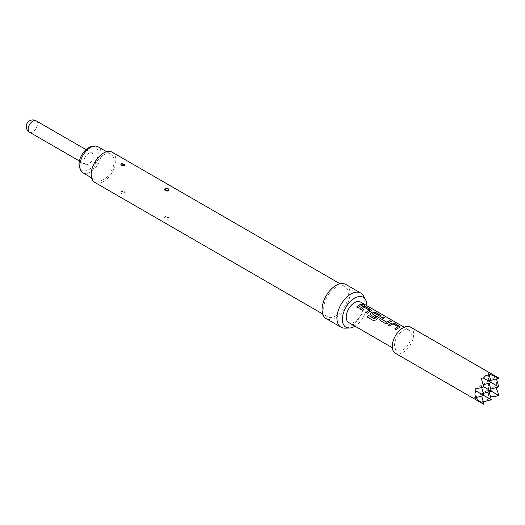 <?xml version="1.0" encoding="UTF-8"?>
<svg xmlns="http://www.w3.org/2000/svg" width="525" height="525" viewBox="0 0 525 525"><rect width="100%" height="100%" fill="white"/><g stroke="black" fill="none" stroke-linecap="round" stroke-linejoin="round"><path stroke-width="0.39" stroke-dasharray="2.62 1.97" d="M362.447 304.1L362.801 304.605C364.527 305.228 365.059 305.248 364.389 304.658M394.721 328.912L396.211 329.844A11.707 6.759 -60 0 1 398.554 328.105A11.707 6.759 -60 0 1 399.558 327.593L400.096 327.042M388.323 325.218L389.819 326.156A11.707 6.759 -60 0 1 392.162 324.411A11.707 6.759 -60 0 1 392.969 323.991L397.898 326.832M379.634 319.889L385.324 323.558L388.014 323.269A11.707 6.759 -60 0 1 389.032 322.606A11.707 6.759 -60 0 1 391.361 321.648L391.223 321.569M381.813 319.561L381.813 319.443A11.707 6.759 -60 0 1 382.64 318.911A11.707 6.759 -60 0 1 384.963 317.953L384.832 317.881M367.362 317.08A11.707 6.759 -60 0 0 367.349 317.1L373.498 320.65L376.044 319.994A11.707 6.759 -60 0 1 379.516 317.107A11.707 6.759 -60 0 1 380.513 316.601L380.527 316.49M372.133 313.976L372.127 313.852A11.707 6.759 -60 0 1 372.96 313.327A11.707 6.759 -60 0 1 373.767 312.9L373.774 312.788M370.118 314.396L374.876 317.527A11.707 6.759 -60 0 1 376.294 316.378L376.208 316.332M366.161 312.421L367.651 313.353A11.707 6.759 -60 0 1 369.994 311.614A11.707 6.759 -60 0 1 370.998 311.102L371.536 310.551M359.763 308.733L361.252 309.665A11.707 6.759 -60 0 1 363.595 307.919A11.707 6.759 -60 0 1 364.409 307.499L369.337 310.347M356.639 306.928L358.129 307.86A11.707 6.759 -60 0 1 360.472 306.114A11.707 6.759 -60 0 1 362.795 305.156L362.663 305.077M483.538 404.184L481.149 401.218L483.486 401.901L489.215 398.593L488.585 396.92L490.527 396.887M410.524 327.108A15.127 8.735 -60 0 1 412.84 339.222A15.127 8.735 -60 0 1 402.964 352.551A15.127 8.735 -60 0 1 395.397 353.299M495.83 387.699L494.891 386L496.65 385.704L496.65 379.089L494.891 377.409L498.658 377.993M495.049 396.5L498.658 395.456L497.759 391.801M82.957 172.837A15.061 8.695 120 0 0 94.559 168.807A15.061 8.695 120 0 0 101.135 153.648A15.061 8.695 120 0 0 98.018 146.757M92.859 173.46A15.061 8.695 -60 0 1 99.428 158.307A15.061 8.695 -60 0 1 111.037 154.271A15.061 8.695 -60 0 1 114.155 161.168A15.061 8.695 -60 0 1 107.579 176.321A15.061 8.695 -60 0 1 95.977 180.357A15.061 8.695 -60 0 1 92.859 173.46M92.039 146.423A13.538 7.816 -60 0 1 98.201 153.195A13.538 7.816 -60 0 1 90.359 168.591A13.538 7.816 -60 0 1 79.682 167.829M88.627 153.352A6.576 3.8 120 0 0 84.328 159.147A6.576 3.8 120 0 0 85.339 164.417A6.576 3.8 120 0 0 88.627 164.095A6.576 3.8 120 0 0 92.918 158.301A6.576 3.8 120 0 0 91.914 153.031A6.576 3.8 120 0 0 88.627 153.352M168.742 218.997L168.945 217.619L164.916 216.996L164.437 217.442L164.981 216.832A1.844 1.188 -126.6 0 0 164.752 217.101C164.207 218.827 165.48 219.496 168.577 219.109L168.742 218.997A1.844 1.188 53.4 0 0 167.403 217.488L166.084 216.792L167.403 217.488M125.029 193.764L125.239 192.386L121.203 191.763L120.724 192.202L121.268 191.592A1.844 1.188 -126.6 0 0 121.039 191.868C120.494 193.587 121.767 194.257 124.865 193.876L125.029 193.764A1.844 1.188 53.4 0 0 123.697 192.255L122.377 191.559L123.697 192.255M336 315.774A17.423 10.06 -60 0 1 327.292 316.634A17.423 10.06 -60 0 1 324.621 302.676A17.423 10.06 -60 0 1 336 287.319A17.423 10.06 -60 0 1 344.715 286.453A17.423 10.06 -60 0 1 347.386 300.418A17.423 10.06 -60 0 1 336 315.774M112.219 152.224A17.423 10.06 -60 0 1 114.89 166.189A17.423 10.06 -60 0 1 103.504 181.545A17.423 10.06 -60 0 1 94.789 182.405M363.444 295.883A19.727 11.393 -60 0 1 350.884 326.242A19.727 11.393 -60 0 1 344.82 328.145M345.863 284.458A19.727 11.393 -60 0 1 348.889 300.267A19.727 11.393 -60 0 1 336 317.651A19.727 11.393 -60 0 1 326.137 318.629M402.964 330.54A11.839 6.832 -60 0 1 408.877 329.949A11.839 6.832 -60 0 1 410.694 339.439A11.839 6.832 -60 0 1 402.964 349.867A11.839 6.832 -60 0 1 397.044 350.457A11.839 6.832 -60 0 1 395.227 340.968A11.839 6.832 -60 0 1 402.964 330.54M360.517 302.033A11.839 6.832 -60 0 1 362.335 311.515A11.839 6.832 -60 0 1 354.605 321.95A11.839 6.832 -60 0 1 348.685 322.534M366.811 305.662A17.273 9.975 -60 0 1 354.972 326.169M498.75 378.328L497.759 377.751M498.75 386.918L496.65 385.704M488.585 373.767L488.585 381.045L490.737 380.474M481.149 378.059L481.149 385.343L488.585 381.045L491.308 382.62L488.585 381.045L489.162 383.197M474.843 388.986L481.149 385.343L483.873 386.918L481.149 385.343L483.295 384.766M474.843 397.576L481.149 393.934L483.873 395.509L481.149 393.934L488.585 389.642L491.308 391.21L488.585 389.642L488.585 396.92M494.891 377.409L488.585 381.045L488.585 389.642L489.162 391.788M491.308 399.801L489.215 398.593M481.72 387.489L481.149 385.343L481.149 401.218M483.295 393.356L481.149 393.934L481.72 396.08M483.873 404.099L482.875 403.522M494.891 386L488.585 389.642L490.737 389.064M380.513 316.601L381.058 316.05M373.964 312.913L378.709 315.538M29.538 132.202A6.576 3.8 120 0 0 32.826 131.88A6.576 3.8 120 0 0 37.124 126.085A6.576 3.8 120 0 0 36.113 120.816M166.084 216.792A1.844 1.188 -126.6 0 0 164.975 216.825C171.111 216.608 167.803 217.75 168.945 217.619C167.468 216.215 166.143 215.952 164.981 216.832M167.514 190.995A1.844 0.925 -114.2 0 0 168.112 191.061A1.844 0.925 -114.2 0 0 168.387 190.752M122.377 191.559A1.844 1.188 -126.6 0 0 121.268 191.592C127.398 191.376 124.09 192.518 125.239 192.386C123.756 190.975 122.437 190.713 121.268 191.592M123.756 165.729A1.844 0.925 -114.2 0 0 124.399 165.828A1.844 0.925 -114.2 0 0 124.674 165.513M106.647 151.738L111.037 154.271M79.419 161.004L85.339 164.417M169.057 190.207L168.105 191.054C166.438 191.494 165.25 191.152 164.548 190.043M120.835 164.804C122.22 165.355 119.68 165.795 124.399 165.821L122.758 165.972C124.097 166.241 118.775 165.244 124.399 165.821L123.88 165.749M327.292 316.634L322.665 313.97M408.877 329.949L404.171 327.233M397.044 350.457L392.333 347.734M344.715 286.453L340.088 283.782M125.35 164.975L124.399 165.821M85.995 149.612L91.914 153.031M91.593 177.824L95.977 180.357"/><path stroke-width="0.79" d="M364.79 304.959L364.389 304.658C362.716 303.896 362.184 303.877 362.801 304.605M362.841 304.48C364.573 305.11 365.105 305.13 364.442 304.539C362.755 303.772 362.224 303.752 362.841 304.48L362.447 304.027M364.862 304.913L364.442 304.539M394.793 328.958A11.707 6.759 -60 0 1 397.09 327.259A11.707 6.759 -60 0 1 397.898 326.832L397.911 326.721A11.839 6.832 -60 0 0 397.09 327.147A11.839 6.832 -60 0 0 394.721 328.912L396.185 329.759A11.839 6.832 -60 0 1 398.554 327.994A11.839 6.832 -60 0 1 399.571 327.482L400.116 326.983L399.538 326.235L394.413 323.275L391.696 323.059A11.707 6.759 -60 0 0 390.692 323.564A11.707 6.759 -60 0 0 388.402 325.264M386.735 322.186L381.8 319.338A11.839 6.832 -60 0 1 382.64 318.806A11.839 6.832 -60 0 1 384.989 317.835L383.526 316.995A11.839 6.832 -60 0 0 381.176 317.96A11.839 6.832 -60 0 0 380.139 318.629L379.627 319.85L380.172 320.512L385.298 323.472L388.001 323.17A11.839 6.832 -60 0 1 389.032 322.501A11.839 6.832 -60 0 1 391.387 321.53L389.917 320.683A11.839 6.832 -60 0 0 387.568 321.654A11.839 6.832 -60 0 0 386.735 322.186L386.741 322.284A11.707 6.759 -60 0 1 387.568 321.759A11.707 6.759 -60 0 1 389.891 320.801L391.223 321.569M386.741 322.284L381.8 319.338M380.139 318.629L380.152 318.728A11.707 6.759 -60 0 1 381.176 318.065A11.707 6.759 -60 0 1 383.499 317.113L383.526 316.995M380.152 318.728L379.634 319.889M367.362 317.08A11.707 6.759 -60 0 1 368.609 315.558L374.594 318.865A11.707 6.759 -60 0 1 377.888 316.168A11.707 6.759 -60 0 1 378.702 315.748L378.709 315.637A11.839 6.832 -60 0 0 377.888 316.063A11.839 6.832 -60 0 0 374.555 318.787L368.576 315.479A11.839 6.832 -60 0 0 367.297 317.041L373.446 320.591L376.005 319.922A11.839 6.832 -60 0 1 379.516 317.002A11.839 6.832 -60 0 1 380.527 316.49L381.071 315.991L380.5 315.243L375.368 312.283L372.665 311.948A11.839 6.832 -60 0 0 371.654 312.46A11.839 6.832 -60 0 0 370.624 313.136L370.105 314.35L370.65 315.013L374.85 317.441A11.839 6.832 -60 0 1 376.281 316.28L372.12 313.747A11.839 6.832 -60 0 1 372.96 313.215A11.839 6.832 -60 0 1 373.774 312.788L378.709 315.538M370.118 314.396L370.63 313.235A11.707 6.759 -60 0 1 371.654 312.572A11.707 6.759 -60 0 1 372.658 312.06L372.665 311.948M376.208 316.332L372.12 313.747M366.233 312.467A11.707 6.759 -60 0 1 368.53 310.767A11.707 6.759 -60 0 1 369.337 310.347L369.337 310.242A11.839 6.832 -60 0 0 368.53 310.662A11.839 6.832 -60 0 0 366.161 312.421L367.625 313.267A11.839 6.832 -60 0 1 369.994 311.502A11.839 6.832 -60 0 1 371.004 310.99L371.549 310.492L370.978 309.75L365.853 306.79L363.136 306.567A11.707 6.759 -60 0 0 362.132 307.072A11.707 6.759 -60 0 0 359.835 308.772M356.711 306.967A11.707 6.759 -60 0 1 359.008 305.268A11.707 6.759 -60 0 1 361.331 304.31L361.358 304.192A11.839 6.832 -60 0 0 359.008 305.163A11.839 6.832 -60 0 0 356.639 306.928L358.102 307.768A11.839 6.832 -60 0 1 360.472 306.009A11.839 6.832 -60 0 1 362.821 305.038L361.358 304.192M476.044 397.602L483.873 395.509L476.044 390.987C474.626 392.976 474.626 395.181 476.044 397.602L474.843 397.576L483.538 404.184L395.397 353.299A15.127 8.735 -60 0 1 393.081 341.184A15.127 8.735 -60 0 1 402.964 327.856A15.127 8.735 -60 0 1 410.524 327.108L498.658 377.987L488.585 373.767L489.215 374.798L485.671 375.605L483.486 378.105L481.149 378.059L483.873 386.918L480.165 387.909L483.873 386.918L498.75 395.509L497.759 391.801L495.83 387.699M498.658 377.993L495.049 376.189M490.737 389.064L498.75 386.918L496.492 378.932M490.527 396.887L495.049 396.5L498.75 395.509M106.647 151.738L98.018 146.757A15.061 8.695 120 0 0 94.283 146.114A15.061 8.695 120 0 0 79.839 165.946A15.061 8.695 120 0 0 80.535 169.929A15.061 8.695 120 0 0 82.957 172.837L91.593 177.824M80.535 169.929L79.682 167.829A13.538 7.816 -60 0 1 79.052 164.253A13.538 7.816 -60 0 1 92.039 146.423L94.283 146.114M168.387 190.752L164.548 190.037L165.099 188.449C168.302 188.258 169.463 188.993 168.577 190.654L168.387 190.752M167.35 190.89L166.143 190.129L167.35 190.89A1.844 0.925 -114.2 0 0 167.514 190.995M124.674 165.513L120.835 164.804L121.203 163.301L125.344 164.975L124.674 165.513M123.638 165.657L122.43 164.896L123.638 165.657A1.844 0.925 -114.2 0 0 123.756 165.729M322.665 313.97L94.789 182.405A17.423 10.06 -60 0 1 92.118 168.44A17.423 10.06 -60 0 1 103.504 153.083A17.423 10.06 -60 0 1 112.219 152.224L340.088 283.782M354.972 326.169A17.273 9.975 -60 0 1 354.605 326.386A17.273 9.975 -60 0 1 349.296 328.053L344.82 328.145A19.727 11.393 -60 0 1 341.02 327.219A19.727 11.393 -60 0 1 337.995 311.41A19.727 11.393 -60 0 1 350.884 294.026A19.727 11.393 -60 0 1 360.747 293.048A19.727 11.393 -60 0 1 363.444 295.883L365.603 299.801A17.273 9.975 -60 0 1 366.811 305.662M341.02 327.219L326.137 318.629A19.727 11.393 -60 0 1 323.111 302.82A19.727 11.393 -60 0 1 336 285.436A19.727 11.393 -60 0 1 345.863 284.458L360.747 293.048M349.296 328.053A17.273 9.975 -60 0 1 342.694 316.017A17.273 9.975 -60 0 1 354.605 298.18A17.273 9.975 -60 0 1 365.603 299.801M392.333 347.734L348.685 322.534A11.839 6.832 -60 0 1 346.867 313.051A11.839 6.832 -60 0 1 354.605 302.617A11.839 6.832 -60 0 1 360.517 302.033L404.171 327.233M369.344 310.131L364.416 307.387A11.839 6.832 -60 0 0 363.595 307.814A11.839 6.832 -60 0 0 361.226 309.573L359.763 308.733A11.839 6.832 -60 0 1 362.132 306.967A11.839 6.832 -60 0 1 363.142 306.456M397.911 326.622L392.976 323.879A11.839 6.832 -60 0 0 392.162 324.299A11.839 6.832 -60 0 0 389.793 326.064L388.323 325.218A11.839 6.832 -60 0 1 390.692 323.459A11.839 6.832 -60 0 1 391.709 322.941M169.057 190.207L168.577 190.654M490.737 380.474L498.75 378.328M489.215 374.798L491.308 382.62L483.486 378.105M483.295 384.766L491.308 382.62L498.75 386.918M483.262 401.842L491.308 399.801L483.873 395.509L481.72 387.489M480.165 387.909L474.843 388.986L476.044 390.987M482.875 383.211L483.538 386.722M483.538 404.184L480.165 401.96M489.162 391.788L491.308 399.801M481.72 396.08L483.873 404.099M483.295 393.356L491.308 391.21L489.162 383.197M362.663 305.077L361.331 304.31M365.853 306.79L363.136 306.567M371.536 310.551L365.827 306.908M381.058 316.05L375.368 312.283M375.342 312.401L372.658 312.06M384.832 317.881L383.499 317.113M394.413 323.275L391.696 323.059M400.096 327.042L394.387 323.393M85.995 149.612L36.113 120.816A6.576 3.8 120 0 0 32.826 121.137A6.576 3.8 120 0 0 28.173 129.189A6.576 3.8 120 0 0 29.538 132.202L79.419 161.004M166.143 190.129A1.844 0.925 65.8 0 1 165.099 188.449M122.43 164.896A1.844 0.925 65.8 0 1 121.393 163.209M124.399 165.821L122.758 165.972C124.097 166.241 118.775 165.244 124.399 165.821M36.113 120.816A6.576 6.576 0 0 0 26.25 126.505A6.576 6.576 0 0 0 29.538 132.202"/></g></svg>
